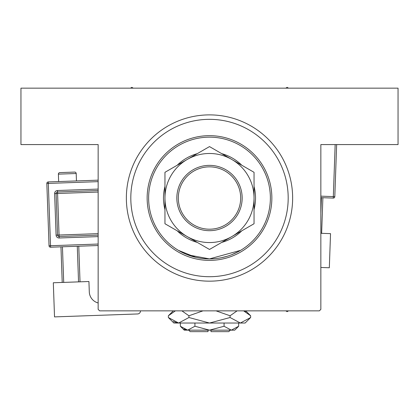 <?xml version="1.0" encoding="UTF-8"?>
<svg xmlns="http://www.w3.org/2000/svg" width="419" height="419" viewBox="0 0 419 419"><rect width="100%" height="100%" fill="white"/><g stroke="black" fill="none" stroke-linecap="round" stroke-linejoin="round"><path stroke-width="0.63" d="M212.491 258.822L209.5 258.895L240.616 250.337L238.259 251.672M238.249 251.678L231.534 254.768M226.899 256.355L221.421 257.716M215.67 258.581L212.658 258.811M209.5 114.885A83.14 83.14 0 0 1 292.64 198.025A83.14 83.14 0 0 1 209.5 281.165A83.14 83.14 0 0 1 126.36 198.025A83.14 83.14 0 0 1 209.5 114.885L210.003 114.885M98.151 309.374L98.151 144.576L20.95 144.576L20.95 88.158L398.05 88.158L398.05 144.576L320.849 144.576L320.849 309.374L319.362 310.856L99.638 310.856L98.151 309.374M209.5 258.895L187.513 254.783M185.161 253.82L183.522 253.071M180.867 251.74L178.986 250.693M178.384 250.337L195.547 257.271M254.04 209.62A46.022 46.022 0 0 0 254.04 186.429M241.81 165.248A46.022 46.022 0 0 0 221.73 153.653M197.27 153.653A46.022 46.022 0 0 0 177.19 165.248M164.96 186.429A46.022 46.022 0 0 0 164.96 209.62M148.63 198.025A60.87 60.87 0 0 0 209.5 258.895A60.87 60.87 0 0 0 270.37 198.025A60.87 60.87 0 0 0 209.5 137.154A60.87 60.87 0 0 0 148.63 198.025M271.858 198.025A62.358 62.358 0 0 1 209.5 260.377A62.358 62.358 0 0 1 147.142 198.025A62.358 62.358 0 0 1 209.5 135.667A62.358 62.358 0 0 1 271.858 198.025M130.812 198.025A78.688 78.688 0 0 0 209.5 276.708A78.688 78.688 0 0 0 288.188 198.025A78.688 78.688 0 0 0 209.5 119.336A78.688 78.688 0 0 0 130.812 198.025M177.19 230.796A46.022 46.022 0 0 0 197.27 242.392M221.73 242.392A46.022 46.022 0 0 0 241.81 230.796M285.758 310.856L287.146 311.657L288.534 310.856M133.242 88.158L131.854 87.356L130.466 88.158M288.534 88.158L287.146 87.356L285.758 88.158M178.321 198.025A31.179 31.179 0 0 0 209.5 229.203A31.179 31.179 0 0 0 240.679 198.025A31.179 31.179 0 0 0 209.5 166.846A31.179 31.179 0 0 0 178.321 198.025M242.161 198.025A32.661 32.661 0 0 1 209.5 230.686A32.661 32.661 0 0 1 176.839 198.025A32.661 32.661 0 0 1 209.5 165.364A32.661 32.661 0 0 1 242.161 198.025M254.04 194.835L254.04 193.259M254.04 190.142L254.04 188.597M254.04 182.527L254.04 179.547M254.04 178.07L254.04 172.309L231.77 159.45A44.54 44.54 0 0 0 164.96 198.025A44.54 44.54 0 0 0 231.77 236.594A44.54 44.54 0 0 0 231.77 159.45L209.5 146.592L164.96 172.309L164.96 223.741L209.5 249.452L254.04 223.741L254.04 172.309M164.96 201.209L164.96 202.791M164.96 205.902L164.96 207.452M164.96 212.014L164.96 216.503M164.96 217.974L164.96 223.741M164.96 172.309L164.96 198.025M254.04 223.741L254.04 198.025M76.457 180.929L76.195 173.513A1.482 1.482 0 0 0 74.655 172.083L59.817 172.607A1.482 1.482 0 0 0 58.388 174.142L58.65 181.558M98.151 302.963A11.879 11.879 0 0 1 89.294 291.896L88.928 281.51L53.318 282.767L54.522 316.895L137.61 313.957A2.97 2.97 0 0 0 140.475 310.882L140.475 310.856M62.216 282.453L60.959 246.843M62.441 246.791L63.704 282.401M78.542 281.877L77.279 246.267M78.762 246.215L80.024 281.825M98.151 245.529L50.573 247.21A1.482 1.482 0 0 1 49.039 245.78L46.834 183.464A1.482 1.482 0 0 1 48.264 181.93L98.151 180.165M98.151 235.127L59.11 236.51A1.482 1.482 0 0 1 57.571 235.08L56.104 193.536A1.482 1.482 0 0 1 57.534 191.996L98.151 190.561M320.849 233.294L330.528 233.634L329.324 267.762L320.849 267.463M320.849 213.339L321.404 197.658M322.887 197.71L321.63 233.32M336.651 144.576L334.807 196.647L333.325 196.595L335.163 144.576M320.849 196.155L333.325 196.595L333.273 198.082A1.482 1.482 0 0 0 334.807 196.647A1.482 1.482 0 0 1 333.273 198.082L320.849 197.642M230.288 330.156L228.8 331.644L210.982 331.644L210.982 330.156M180.359 326.254L184.26 330.156L234.74 330.156L238.641 326.254L231.356 330.156L224.071 326.254L209.5 330.156L194.929 326.254L187.644 330.156L180.359 326.254L180.359 323.033M194.929 326.254L194.929 323.033M183.915 329.077L186.638 330.078L183.92 329.083M238.641 326.254L238.641 323.033M224.071 326.254L224.071 323.033M245.644 311.799L243.622 310.856L250.646 315.774L250.646 317.518L245.131 323.033L173.869 323.033L168.354 317.518L168.354 315.774L175.378 310.856M250.646 317.518L240.359 323.033L230.073 317.518L209.5 323.033L188.927 317.518L178.641 323.033L168.354 317.518M188.927 317.518L188.927 315.774L202.974 310.856M181.904 310.856L188.927 315.774M173.356 321.493L177.221 322.918M240.359 323.033L241.779 322.918L240.359 323.033M230.073 317.518L230.073 315.774L237.091 310.856M216.031 310.856L230.073 315.774M208.018 330.156L208.018 331.644L190.2 331.644L188.712 330.156M76.195 173.513L58.388 174.142M98.151 181.647L48.316 183.412L50.521 245.728L98.151 244.041M98.151 236.615L59.163 237.992L59.058 235.028L98.151 233.645M98.151 192.049L57.586 193.484L57.482 190.514A2.97 2.97 0 0 0 54.622 193.588L56.088 235.132A2.97 2.97 0 0 0 59.163 237.992M57.482 190.514L98.151 189.079M54.622 193.588L57.586 193.484L59.058 235.028L56.088 235.132M46.834 183.464L48.316 183.412L48.264 181.93M50.573 247.21L50.521 245.728L49.039 245.78M245.728 310.856L250.646 315.774M173.272 310.856L168.354 315.774"/></g></svg>
